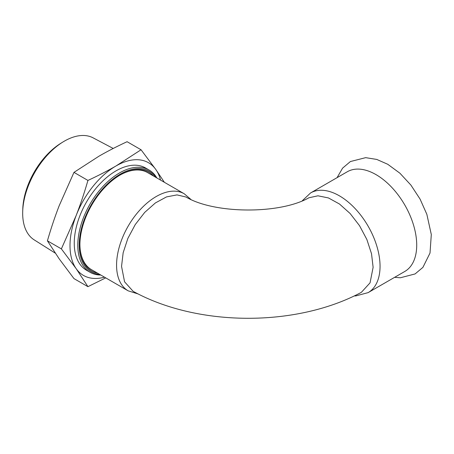 <?xml version="1.0" encoding="UTF-8"?>
<svg xmlns="http://www.w3.org/2000/svg" width="454" height="454" viewBox="0 0 454 454"><rect width="100%" height="100%" fill="white"/><g stroke="black" fill="none" stroke-linecap="round" stroke-linejoin="round"><path stroke-width="0.68" d="M310.581 192.95L347.248 171.782A57.55 33.227 60 0 1 351.719 169.898A57.55 33.227 60 0 1 376.026 174.631A57.55 33.227 60 0 1 416.715 245.115A57.55 33.227 60 0 1 404.798 271.458L368.132 292.626A57.55 33.227 60 0 0 380.049 266.282A57.55 33.227 60 0 0 354.926 208.369A57.55 33.227 60 0 0 310.581 192.95L302.375 200.691M138.164 293.959L128.181 290.838A56.046 32.359 -60 0 1 116.57 265.181A56.046 32.359 -60 0 1 141.035 208.778A56.046 32.359 -60 0 1 184.228 193.762L147.567 172.594A56.046 32.359 120 0 0 119.896 175.17M79.915 244.422A56.046 32.359 120 0 0 91.521 269.67L128.181 290.838M153.594 176.073A57.051 32.938 120 0 0 120.248 174.96A57.051 32.938 120 0 0 79.91 244.831A57.051 32.938 120 0 0 97.548 273.149M99.784 274.443A58.05 33.517 -60 0 1 91.226 204.782A58.05 33.517 -60 0 1 155.83 177.366M156.863 177.962A59.048 34.095 120 0 0 149.065 169.995A59.048 34.095 120 0 0 119.544 172.917A59.048 34.095 120 0 0 80.965 224.957A59.048 34.095 120 0 0 90.017 272.269A59.048 34.095 120 0 0 100.816 275.039M90.017 272.269L86.481 270.232A59.048 34.095 -60 0 1 77.43 222.914A59.048 34.095 -60 0 1 116.003 170.874A59.048 34.095 -60 0 1 145.53 167.952L149.065 169.995M63.004 141.949L60.955 143.214A55.825 32.228 120 0 0 22.768 209.356L22.7 211.763A58.918 34.016 -60 0 1 63.004 141.949A58.918 34.016 -60 0 1 64.343 141.154A58.918 34.016 -60 0 1 93.149 137.874L113.216 148.464M55.252 253.128L34.243 239.905A58.918 34.016 -60 0 1 22.7 211.763M73.974 172.372L99.017 156.165C107.643 151.205 117.001 146.381 127.092 141.705L141.052 149.769L116.003 165.971C107.382 170.937 98.024 175.76 87.934 180.431L73.974 172.372L59.185 205.724C54.889 216.83 50.967 228.532 47.415 240.824L59.185 258.842L73.974 278.608L87.934 286.667L105.725 277.876M47.415 240.824L61.375 248.883L76.164 268.649L87.934 286.667M87.934 180.431C84.382 192.729 80.46 204.431 76.164 215.531L61.375 248.883M164.354 182.287L155.841 169.529L141.052 149.769M104.494 277.161A65.053 37.557 -60 0 1 76.164 268.649A65.053 37.557 -60 0 1 76.164 215.531A65.053 37.557 -60 0 1 116.003 165.971A65.053 37.557 -60 0 1 155.841 169.529A65.053 37.557 -60 0 1 160.54 180.085M121.547 266.362L124.561 281.803L133.124 291.315C197.643 326.92 296.195 327.294 361.356 292.348L370.055 282.848L373.12 267.304L371.525 253.758L366.86 239.479L359.528 225.683L350.142 213.528L339.496 204.022L328.463 197.944L317.97 195.805L308.907 197.779C279.533 214.492 214.163 213.896 186.044 197.036L177.003 194.897L166.499 196.911L155.416 202.921L144.701 212.404L135.252 224.571L127.863 238.412L123.159 252.747L121.547 266.362M394.622 277.332L400.377 277.769L415.087 273.938L422.912 267.372L430.017 253.037L431.3 234.519L426.845 214.299L420.075 199.09L410.898 185.084L399.912 173.212L387.75 164.28L376.758 159.428L365.663 157.657L350.397 161.545L342.588 168.15L337.072 177.656M184.228 193.762L190.737 199.295M354.256 295.912L355.766 295.929L368.132 292.626"/></g></svg>
